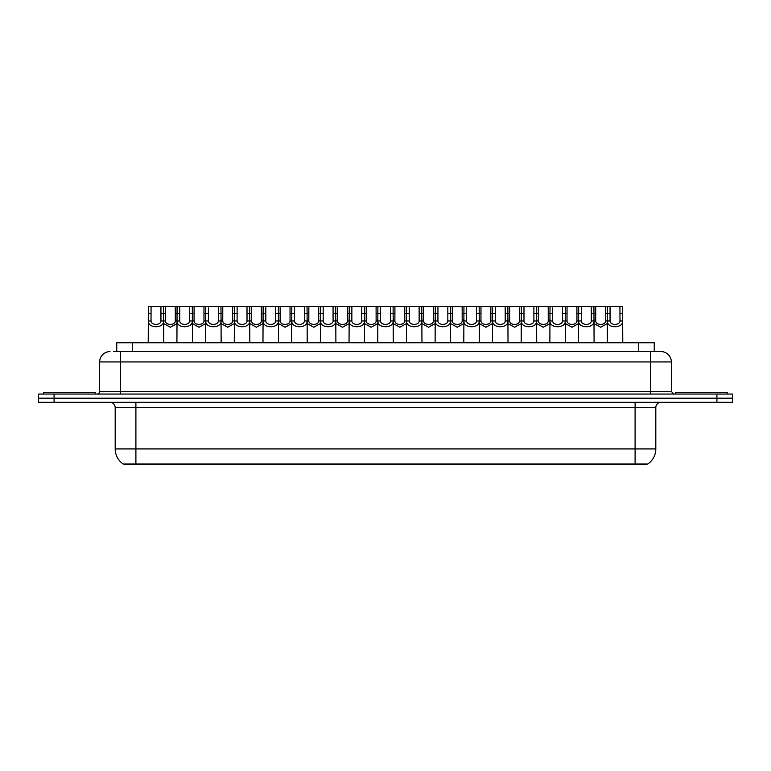 <?xml version="1.0" encoding="UTF-8"?>
<svg xmlns="http://www.w3.org/2000/svg" width="771" height="771" viewBox="0 0 771 771"><rect width="100%" height="100%" fill="white"/><g stroke="black" fill="none" stroke-linecap="round" stroke-linejoin="round"><path stroke-width="1.16" d="M116.749 351.586L116.749 342.777L654.251 342.777L654.251 351.586M647.004 463.949L647.004 464.47L123.996 464.47L123.996 463.949M633.03 464.47L633.03 463.949L635.102 463.949L635.102 448.934L655.813 448.934A18.128 18.128 0 0 1 647.833 463.949L135.898 463.949L137.97 463.949L137.97 464.47M655.813 448.934L655.813 407.512A5.175 5.175 0 0 1 660.988 402.327M115.187 448.934L135.898 448.934L135.898 463.949L123.167 463.949A18.128 18.128 0 0 1 115.187 448.934L115.187 407.512C114.879 404.361 113.154 402.635 110.012 402.327M732.45 402.327L732.45 398.183L38.55 398.183L38.55 402.327L54.086 402.327L54.086 398.183L38.55 398.183L38.55 394.048L54.086 394.048L54.086 398.183L732.45 398.183L732.45 402.327L54.086 402.327M113.877 351.586L660.988 351.586A10.36 10.36 0 0 1 671.348 361.936L671.348 391.456L673.931 394.048M113.636 351.586L120.372 351.586L120.372 361.936L99.652 361.936L99.652 391.456A2.592 2.592 0 0 1 97.069 394.048M110.012 351.586A10.36 10.36 0 0 0 99.652 361.936M732.45 394.048L732.45 398.183L732.45 394.048L54.086 394.048M671.348 361.936L650.628 361.936L650.628 351.586L660.988 351.586M151.058 306.53L151.029 320.958C151.212 325.555 160.773 325.555 160.956 320.958L160.937 306.53L148.389 306.53L148.225 342.777M160.937 306.53L163.606 306.53L163.76 342.777M163.76 319.088L163.616 320.958C164.242 328.668 147.753 328.668 148.369 320.958L148.225 319.088M165.399 313.633L165.38 320.958C165.553 325.555 175.123 325.555 175.306 320.958L175.277 306.53L165.399 306.53L165.399 313.633L160.937 313.633M176.916 323.608L170.343 327.241L163.76 323.608M175.277 306.53L177.07 306.53L176.916 342.777M163.606 306.53L165.399 306.53M95.508 394.048L95.508 392.487L43.725 392.487L43.725 394.048M179.739 306.53L179.72 320.958C179.903 325.555 189.464 325.555 189.647 320.958L189.627 306.53L177.07 306.53M189.627 306.53L192.297 306.53L192.451 342.777M192.451 319.088L192.307 320.958C192.933 328.668 176.434 328.668 177.06 320.958L176.916 319.088M208.43 306.53L208.411 320.958C208.594 325.555 218.154 325.555 218.338 320.958L218.309 306.53L205.761 306.53L205.606 342.777M218.309 306.53L220.978 306.53L221.142 342.777M221.142 319.088L220.998 320.958C221.614 328.668 205.125 328.668 205.741 320.958L205.606 319.088M237.121 306.53L237.102 320.958C237.275 325.555 246.845 325.555 247.019 320.958L246.999 306.53L234.451 306.53L234.288 342.777M246.999 306.53L249.669 306.53L249.823 342.777M249.823 319.088L249.688 320.958C250.305 328.668 233.815 328.668 234.432 320.958L234.288 319.088M265.812 306.53L265.783 320.958C265.966 325.555 275.526 325.555 275.71 320.958L275.69 306.53L263.133 306.53L262.978 342.777M275.69 306.53L278.36 306.53L278.514 342.777M278.514 319.088L278.37 320.958C278.996 328.668 262.506 328.668 263.123 320.958L262.978 319.088M194.09 313.633L194.061 320.958C194.244 325.555 203.814 325.555 203.987 320.958L203.968 306.53L194.09 306.53L194.09 313.633L189.627 313.633M205.606 323.608L199.024 327.241L192.451 323.608M203.968 306.53L205.761 306.53M192.297 306.53L194.09 306.53M222.771 313.633L222.752 320.958C222.935 325.555 232.495 325.555 232.678 320.958L232.659 306.53L222.771 306.53L222.771 313.633L218.309 313.633M234.288 323.608L227.715 327.241L221.142 323.608M232.659 306.53L234.451 306.53M220.978 306.53L222.771 306.53M251.462 313.633L251.442 320.958C251.625 325.555 261.186 325.555 261.369 320.958L261.34 306.53L251.462 306.53L251.462 313.633L246.999 313.633M262.978 323.608L256.406 327.241L249.823 323.608M261.34 306.53L263.133 306.53M249.669 306.53L251.462 306.53M727.275 394.048L727.275 392.487L675.492 392.487L675.492 394.048M294.493 306.53L294.474 320.958C294.657 325.555 304.217 325.555 304.4 320.958L304.372 306.53L291.824 306.53L291.669 342.777M304.372 306.53L307.051 306.53L307.205 342.777M307.205 319.088L307.06 320.958C307.677 328.668 291.187 328.668 291.814 320.958L291.669 319.088M323.184 306.53L323.165 320.958C323.338 325.555 332.908 325.555 333.082 320.958L333.062 306.53L320.514 306.53L320.36 342.777M333.062 306.53L335.732 306.53L335.896 342.777M335.896 319.088L335.751 320.958C336.368 328.668 319.878 328.668 320.495 320.958L320.36 319.088M351.875 306.53L351.846 320.958C352.029 325.555 361.589 325.555 361.772 320.958L361.753 306.53L349.205 306.53L349.041 342.777M361.753 306.53L364.423 306.53L364.577 342.777M364.577 319.088L364.432 320.958C365.059 328.668 348.569 328.668 349.186 320.958L349.041 319.088M280.152 313.633L280.133 320.958C280.307 325.555 289.877 325.555 290.05 320.958L290.031 306.53L280.152 306.53L280.152 313.633L275.69 313.633M291.669 323.608L285.087 327.241L278.514 323.608M290.031 306.53L291.824 306.53M278.36 306.53L280.152 306.53M308.843 313.633L308.814 320.958C308.998 325.555 318.558 325.555 318.741 320.958L318.722 306.53L308.843 306.53L308.843 313.633L304.372 313.633M320.36 323.608L313.778 327.241L307.205 323.608M318.722 306.53L320.514 306.53M307.051 306.53L308.843 306.53M337.525 313.633L337.505 320.958C337.688 325.555 347.249 325.555 347.432 320.958L347.403 306.53L337.525 306.53L337.525 313.633L333.062 313.633M349.041 323.608L342.469 327.241L335.896 323.608M347.403 306.53L349.205 306.53M335.732 306.53L337.525 306.53M380.556 306.53L380.537 320.958C380.72 325.555 390.28 325.555 390.463 320.958L390.444 306.53L377.886 306.53L377.732 342.777M390.444 306.53L393.114 306.53L393.268 342.777M393.268 319.088L393.123 320.958C393.75 328.668 377.25 328.668 377.877 320.958L377.732 319.088M409.247 306.53L409.228 320.958C409.411 325.555 418.971 325.555 419.154 320.958L419.125 306.53L406.577 306.53L406.423 342.777M419.125 306.53L421.795 306.53L421.959 342.777M421.959 319.088L421.814 320.958C422.431 328.668 405.941 328.668 406.568 320.958L406.423 319.088M437.938 306.53L437.918 320.958C438.092 325.555 447.662 325.555 447.835 320.958L447.816 306.53L435.268 306.53L435.104 342.777M447.816 306.53L450.486 306.53L450.64 342.777M450.64 319.088L450.505 320.958C451.122 328.668 434.632 328.668 435.249 320.958L435.104 319.088M466.628 306.53L466.6 320.958C466.783 325.555 476.343 325.555 476.526 320.958L476.507 306.53L463.949 306.53L463.795 342.777M476.507 306.53L479.176 306.53L479.331 342.777M479.331 319.088L479.186 320.958C479.813 328.668 463.323 328.668 463.94 320.958L463.795 319.088M495.31 306.53L495.29 320.958C495.474 325.555 505.034 325.555 505.217 320.958L505.188 306.53L492.64 306.53L492.486 342.777M505.188 306.53L507.867 306.53L508.022 342.777M508.022 319.088L507.877 320.958C508.494 328.668 492.004 328.668 492.63 320.958L492.486 319.088M366.215 313.633L366.196 320.958C366.37 325.555 375.94 325.555 376.123 320.958L376.094 306.53L366.215 306.53L366.215 313.633L361.753 313.633M377.732 323.608L371.159 327.241L364.577 323.608M376.094 306.53L377.886 306.53M364.423 306.53L366.215 306.53M394.906 313.633L394.877 320.958C395.06 325.555 404.63 325.555 404.804 320.958L404.785 306.53L394.906 306.53L394.906 313.633L390.444 313.633M406.423 323.608L399.841 327.241L393.268 323.608M404.785 306.53L406.577 306.53M393.114 306.53L394.906 306.53M423.597 313.633L423.568 320.958C423.751 325.555 433.312 325.555 433.495 320.958L433.475 306.53L423.597 306.53L423.597 313.633L419.125 313.633M435.104 323.608L428.531 327.241L421.959 323.608M433.475 306.53L435.268 306.53M421.795 306.53L423.597 306.53M452.278 313.633L452.259 320.958C452.442 325.555 462.002 325.555 462.186 320.958L462.157 306.53L452.278 306.53L452.278 313.633L447.816 313.633M463.795 323.608L457.222 327.241L450.64 323.608M462.157 306.53L463.949 306.53M450.486 306.53L452.278 306.53M480.969 313.633L480.95 320.958C481.123 325.555 490.693 325.555 490.867 320.958L490.848 306.53L480.969 306.53L480.969 313.633L476.507 313.633M492.486 323.608L485.913 327.241L479.331 323.608M490.848 306.53L492.64 306.53M479.176 306.53L480.969 306.53M524.001 306.53L523.981 320.958C524.155 325.555 533.725 325.555 533.898 320.958L533.879 306.53L521.331 306.53L521.177 342.777M533.879 306.53L536.549 306.53L536.712 342.777M536.712 319.088L536.568 320.958C537.185 328.668 520.695 328.668 521.312 320.958L521.177 319.088M552.691 306.53L552.662 320.958C552.846 325.555 562.406 325.555 562.589 320.958L562.57 306.53L550.022 306.53L549.858 342.777M562.57 306.53L565.239 306.53L565.394 342.777M565.394 319.088L565.259 320.958C565.875 328.668 549.386 328.668 550.002 320.958L549.858 319.088M581.373 306.53L581.353 320.958C581.536 325.555 591.097 325.555 591.28 320.958L591.261 306.53L578.703 306.53L578.549 342.777M591.261 306.53L593.93 306.53L594.084 342.777M594.084 319.088L593.94 320.958C594.566 328.668 578.067 328.668 578.693 320.958L578.549 319.088M610.063 306.53L610.044 320.958C610.227 325.555 619.788 325.555 619.971 320.958L619.942 306.53L607.394 306.53L607.24 342.777M619.942 306.53L622.611 306.53L622.775 342.777M619.942 313.633L622.611 313.633L622.631 320.958C623.247 328.668 606.758 328.668 607.384 320.958L607.24 319.088M509.66 313.633L509.631 320.958C509.814 325.555 519.375 325.555 519.558 320.958L519.538 306.53L509.66 306.53L509.66 313.633L505.188 313.633M521.177 323.608L514.594 327.241L508.022 323.608M519.538 306.53L521.331 306.53M507.867 306.53L509.66 306.53M538.341 313.633L538.322 320.958C538.505 325.555 548.065 325.555 548.248 320.958L548.229 306.53L538.341 306.53L538.341 313.633L533.879 313.633M549.858 323.608L543.285 327.241L536.712 323.608M548.229 306.53L550.022 306.53M536.549 306.53L538.341 306.53M567.032 313.633L567.013 320.958C567.186 325.555 576.756 325.555 576.939 320.958L576.91 306.53L567.032 306.53L567.032 313.633L562.57 313.633M578.549 323.608L571.976 327.241L565.394 323.608M576.91 306.53L578.703 306.53M565.239 306.53L567.032 306.53M595.723 313.633L595.694 320.958C595.877 325.555 605.447 325.555 605.62 320.958L605.601 306.53L595.723 306.53L595.723 313.633L591.261 313.633M607.24 323.608L600.657 327.241L594.084 323.608M605.601 306.53L607.394 306.53M593.93 306.53L595.723 306.53M132.284 351.586L132.284 342.777M638.716 351.586L638.716 342.777M635.102 402.327L635.102 407.512L115.187 407.512M655.813 407.512L635.102 407.512L635.102 448.934L135.898 448.934L135.898 402.327M716.914 402.327L716.914 394.048M120.372 394.048L120.372 391.456L671.348 391.456M99.652 391.456L120.372 391.456L120.372 361.936L650.628 361.936L650.628 394.048M163.616 320.958L160.956 320.958M151.029 320.958L148.369 320.958M151.058 313.633L148.389 313.633M175.277 313.633L179.739 313.633M175.306 320.958L176.916 320.958M163.76 320.958L165.38 320.958M192.307 320.958L189.647 320.958M179.72 320.958L177.06 320.958M220.998 320.958L218.338 320.958M208.411 320.958L205.741 320.958M208.43 313.633L203.968 313.633M249.688 320.958L247.019 320.958M237.102 320.958L234.432 320.958M237.121 313.633L232.659 313.633M278.37 320.958L275.71 320.958M265.783 320.958L263.123 320.958M265.812 313.633L261.34 313.633M203.987 320.958L205.606 320.958M192.451 320.958L194.061 320.958M232.678 320.958L234.288 320.958M221.142 320.958L222.752 320.958M261.369 320.958L262.978 320.958M249.823 320.958L251.442 320.958M307.06 320.958L304.4 320.958M294.474 320.958L291.814 320.958M294.493 313.633L290.031 313.633M335.751 320.958L333.082 320.958M323.165 320.958L320.495 320.958M323.184 313.633L318.722 313.633M364.432 320.958L361.772 320.958M351.846 320.958L349.186 320.958M351.875 313.633L347.403 313.633M290.05 320.958L291.669 320.958M278.514 320.958L280.133 320.958M318.741 320.958L320.36 320.958M307.205 320.958L308.814 320.958M347.432 320.958L349.041 320.958M335.896 320.958L337.505 320.958M393.123 320.958L390.463 320.958M380.537 320.958L377.877 320.958M380.556 313.633L376.094 313.633M421.814 320.958L419.154 320.958M409.228 320.958L406.568 320.958M409.247 313.633L404.785 313.633M450.505 320.958L447.835 320.958M437.918 320.958L435.249 320.958M437.938 313.633L433.475 313.633M479.186 320.958L476.526 320.958M466.6 320.958L463.94 320.958M466.628 313.633L462.157 313.633M507.877 320.958L505.217 320.958M495.29 320.958L492.63 320.958M495.31 313.633L490.848 313.633M376.123 320.958L377.732 320.958M364.577 320.958L366.196 320.958M404.804 320.958L406.423 320.958M393.268 320.958L394.877 320.958M433.495 320.958L435.104 320.958M421.959 320.958L423.568 320.958M462.186 320.958L463.795 320.958M450.64 320.958L452.259 320.958M490.867 320.958L492.486 320.958M479.331 320.958L480.95 320.958M536.568 320.958L533.898 320.958M523.981 320.958L521.312 320.958M524.001 313.633L519.538 313.633M565.259 320.958L562.589 320.958M552.662 320.958L550.002 320.958M552.691 313.633L548.229 313.633M593.94 320.958L591.28 320.958M581.353 320.958L578.693 320.958M581.373 313.633L576.91 313.633M622.631 320.958L619.971 320.958M610.044 320.958L607.384 320.958M610.063 313.633L605.601 313.633M519.558 320.958L521.177 320.958M508.022 320.958L509.631 320.958M548.248 320.958L549.858 320.958M536.712 320.958L538.322 320.958M576.939 320.958L578.549 320.958M565.394 320.958L567.013 320.958M605.62 320.958L607.24 320.958M594.084 320.958L595.694 320.958"/></g></svg>
